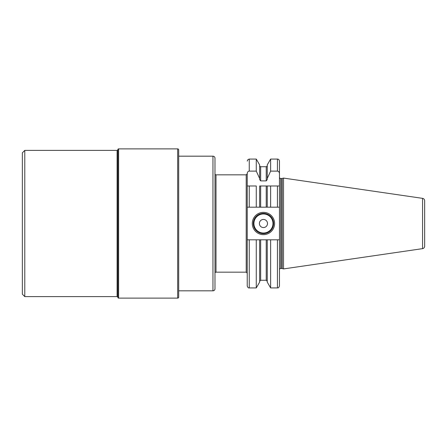 <?xml version="1.0" encoding="UTF-8"?>
<svg xmlns="http://www.w3.org/2000/svg" width="447" height="447" viewBox="0 0 447 447"><rect width="100%" height="100%" fill="white"/><g stroke="black" fill="none" stroke-linecap="round" stroke-linejoin="round"><path stroke-width="0.67" d="M22.35 152.835L22.35 294.165L24.781 296.601L117.097 296.601L117.097 150.399L24.781 150.399L22.35 152.835M24.781 150.399L24.781 296.601M118.617 148.879L118.617 298.121L177.671 298.121A1.011 1.011 0 0 0 178.688 297.104L178.688 149.896A1.011 1.011 0 0 0 177.671 148.879L118.617 148.879A0.76 0.76 0 0 0 117.857 149.639L117.857 297.361A0.76 0.76 0 0 0 117.097 296.601M117.857 149.639A0.76 0.76 0 0 1 117.097 150.399M118.617 298.121A0.76 0.76 0 0 1 117.857 297.361M178.688 156.182L212.956 156.182A2.028 2.028 0 0 1 214.985 158.21L214.985 288.79A2.028 2.028 0 0 1 212.956 290.818L212.956 156.182M178.688 290.818L212.956 290.818M246.213 272.167L246.213 174.833L215.996 174.833A1.011 1.011 0 0 1 214.985 173.822L214.985 273.178A1.011 1.011 0 0 1 215.996 272.167L246.213 272.167L247.225 273.178M247.225 185.986L247.225 207.179L247.225 173.632L247.225 185.986L249.253 185.986L247.225 185.986M279.464 161.099L279.464 173.632C279.325 172.078 278.649 171.24 277.436 171.117L277.436 159.071C278.492 159.026 279.168 159.702 279.464 161.099L279.464 177.269A1.218 1.218 0 0 0 280.682 178.487L281.845 178.487A1.218 1.218 0 0 0 282.163 178.442L283.521 178.079L283.521 268.921L282.163 268.558A1.218 1.218 0 0 0 281.845 268.513L280.682 268.513A1.218 1.218 0 0 0 279.464 269.731L279.464 239.821L279.464 285.901L279.464 239.821L277.436 239.821L277.436 287.929L270.619 287.929L267.25 282.096L267.25 239.821L259.646 239.821L259.646 282.096L256.276 287.929L256.276 239.821L249.253 239.821L249.253 287.929C248.392 288.147 247.716 287.471 247.225 285.901L247.225 207.179L260.657 207.179L259.646 207.179L259.646 185.986L270.619 185.986L267.25 185.986L267.25 207.179L260.657 207.179L260.657 185.986M279.464 173.632L279.464 185.986L277.436 185.986L277.436 207.179L279.464 207.179L279.464 185.986L279.464 239.821M283.521 268.921L422.566 248.644A2.431 2.431 0 0 0 424.65 246.236L424.65 200.764A2.431 2.431 0 0 0 422.566 198.356L422.566 248.644M283.521 178.079L422.566 198.356M424.65 200.764L424.65 246.236M424.65 204.234L424.65 242.766M266.233 185.986L266.233 207.179L270.619 207.179L270.619 185.986L279.464 185.986M277.436 207.179L270.619 207.179M247.225 173.632C247.37 172.078 248.046 171.235 249.253 171.117L256.276 171.117L256.276 159.071L249.253 159.071L249.253 171.117M249.253 239.821L247.225 239.821M256.276 207.179L256.276 185.986L249.253 185.986L249.253 207.179M256.276 159.071L259.646 164.904L259.646 178.487L256.276 171.117M259.646 178.487L259.646 179.538L260.657 180.884L266.233 180.884L267.25 179.538L267.25 178.487L270.619 171.117L270.619 159.071L267.25 164.904L267.25 178.487M277.436 171.117L270.619 171.117M259.646 239.821L256.276 239.821M267.25 239.821L270.619 239.821L270.619 287.929M277.436 239.821L270.619 239.821M252.292 223.5A11.153 11.153 0 0 1 263.445 212.347A11.153 11.153 0 0 1 274.598 223.5A11.153 11.153 0 0 1 263.445 234.653A11.153 11.153 0 0 1 252.292 223.5M253.309 223.5A10.141 10.141 0 0 1 263.445 213.359A10.141 10.141 0 0 1 273.586 223.5A10.141 10.141 0 0 1 263.445 233.641A10.141 10.141 0 0 1 253.309 223.5M259.389 223.5A4.057 4.057 0 0 0 263.445 227.557A4.057 4.057 0 0 0 267.502 223.5A4.057 4.057 0 0 0 263.445 219.443A4.057 4.057 0 0 0 259.389 223.5M177.671 148.879L177.671 298.121M215.996 174.833L215.996 272.167M280.682 268.513L280.682 178.487M281.845 268.513L281.845 178.487M282.163 268.558L282.163 178.442M266.233 180.884L266.233 166.725L260.657 166.725L260.657 180.884M260.657 239.821L260.657 280.275L259.646 281.292M260.657 280.275L266.233 280.275L266.233 239.821M253.918 223.5A9.532 9.532 0 0 0 263.445 233.032A9.532 9.532 0 0 0 272.977 223.5A9.532 9.532 0 0 0 263.445 213.968A9.532 9.532 0 0 0 253.918 223.5M246.213 174.833L247.225 173.822M277.436 287.929C278.056 287.471 278.375 288.818 279.464 285.901M249.253 159.071L248.007 159.495L247.225 161.099M256.276 287.929L249.253 287.929M260.657 166.725C260.411 166.927 260.07 166.591 259.646 165.708M266.233 166.725C266.485 166.927 266.82 166.591 267.25 165.708M266.233 280.275L267.25 281.292M277.436 159.071L270.619 159.071"/></g></svg>
